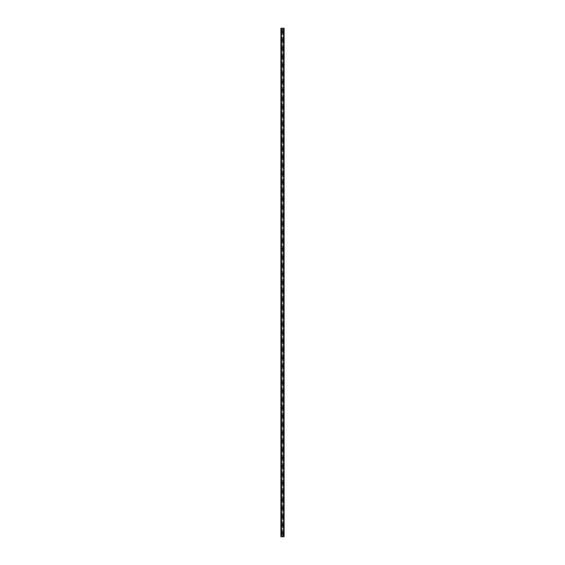 <?xml version="1.0" encoding="UTF-8"?>
<svg xmlns="http://www.w3.org/2000/svg" width="565" height="565" viewBox="0 0 565 565"><rect width="100%" height="100%" fill="white"/><g stroke="black" fill="none" stroke-linecap="round" stroke-linejoin="round"><path stroke-width="0.42" stroke-dasharray="2.83 2.12" d="M282.083 533.515L282.154 533.607A0.487 0.487 0 0 0 282.846 533.607L282.917 533.515A0.487 0.487 0 0 0 282.5 532.781A0.487 0.487 0 0 0 282.013 533.268A0.487 0.487 0 0 0 282.5 533.755A0.487 0.487 0 0 0 282.917 533.014L282.846 532.929A0.487 0.487 0 0 0 282.154 532.929L282.083 533.014A0.487 0.487 0 0 0 282.083 533.515L282.083 536.75L280.897 536.75L281.299 536.75L280.897 536.75L280.897 28.25L284.103 28.25L283.701 28.25L283.701 536.75L284.103 536.75L282.083 536.75M281.737 533.268A0.763 0.763 0 0 1 282.5 532.498A0.763 0.763 0 0 1 283.263 533.268A0.763 0.763 0 0 0 282.5 532.498A0.763 0.763 0 0 0 281.737 533.268A0.763 0.763 0 0 0 282.5 534.031A0.763 0.763 0 0 0 283.263 533.268A0.763 0.763 0 0 0 282.5 532.498A0.763 0.763 0 0 0 281.737 533.268A0.763 0.763 0 0 0 282.5 534.031A0.763 0.763 0 0 0 283.263 533.268A0.763 0.763 0 0 1 282.5 534.031A0.763 0.763 0 0 1 281.737 533.268M282.083 525.16L282.154 525.252A0.487 0.487 0 0 0 282.846 525.252L282.917 525.16A0.487 0.487 0 0 0 282.5 524.419A0.487 0.487 0 0 0 282.013 524.906A0.487 0.487 0 0 0 282.5 525.394A0.487 0.487 0 0 0 282.917 524.659L282.846 524.567A0.487 0.487 0 0 0 282.154 524.567L282.083 524.659A0.487 0.487 0 0 0 282.083 525.16L282.083 533.014M281.737 524.906A0.763 0.763 0 0 1 282.5 524.143A0.763 0.763 0 0 1 283.263 524.906A0.763 0.763 0 0 0 282.5 524.143A0.763 0.763 0 0 0 281.737 524.906A0.763 0.763 0 0 0 282.5 525.676A0.763 0.763 0 0 0 283.263 524.906A0.763 0.763 0 0 0 282.5 524.143A0.763 0.763 0 0 0 281.737 524.906A0.763 0.763 0 0 0 282.5 525.676A0.763 0.763 0 0 0 283.263 524.906A0.763 0.763 0 0 1 282.5 525.676A0.763 0.763 0 0 1 281.737 524.906M282.083 516.798L282.154 516.89A0.487 0.487 0 0 0 282.846 516.89L282.917 516.798A0.487 0.487 0 0 0 282.5 516.064A0.487 0.487 0 0 0 282.013 516.551A0.487 0.487 0 0 0 282.5 517.039A0.487 0.487 0 0 0 282.917 516.297L282.846 516.205A0.487 0.487 0 0 0 282.154 516.205L282.083 516.297A0.487 0.487 0 0 0 282.083 516.798L282.083 524.659M281.737 516.551A0.763 0.763 0 0 1 282.5 515.781A0.763 0.763 0 0 1 283.263 516.551A0.763 0.763 0 0 0 282.5 515.781A0.763 0.763 0 0 0 281.737 516.551A0.763 0.763 0 0 0 282.5 517.314A0.763 0.763 0 0 0 283.263 516.551A0.763 0.763 0 0 0 282.5 515.781A0.763 0.763 0 0 0 281.737 516.551A0.763 0.763 0 0 0 282.5 517.314A0.763 0.763 0 0 0 283.263 516.551A0.763 0.763 0 0 1 282.5 517.314A0.763 0.763 0 0 1 281.737 516.551M282.083 508.444L282.154 508.528A0.487 0.487 0 0 0 282.846 508.528L282.917 508.444A0.487 0.487 0 0 0 282.5 507.702A0.487 0.487 0 0 0 282.013 508.189A0.487 0.487 0 0 0 282.5 508.677A0.487 0.487 0 0 0 282.917 507.942L282.846 507.85A0.487 0.487 0 0 0 282.154 507.85L282.083 507.942A0.487 0.487 0 0 0 282.083 508.444L282.083 516.297M281.737 508.189A0.763 0.763 0 0 1 282.5 507.427A0.763 0.763 0 0 1 283.263 508.189A0.763 0.763 0 0 0 282.5 507.427A0.763 0.763 0 0 0 281.737 508.189A0.763 0.763 0 0 0 282.5 508.959A0.763 0.763 0 0 0 283.263 508.189A0.763 0.763 0 0 0 282.5 507.427A0.763 0.763 0 0 0 281.737 508.189A0.763 0.763 0 0 0 282.5 508.959A0.763 0.763 0 0 0 283.263 508.189A0.763 0.763 0 0 1 282.5 508.959A0.763 0.763 0 0 1 281.737 508.189M282.083 500.082L282.154 500.173A0.487 0.487 0 0 0 282.846 500.173L282.917 500.082A0.487 0.487 0 0 0 282.5 499.347A0.487 0.487 0 0 0 282.013 499.834A0.487 0.487 0 0 0 282.5 500.322A0.487 0.487 0 0 0 282.917 499.58L282.846 499.488A0.487 0.487 0 0 0 282.154 499.488L282.083 499.58A0.487 0.487 0 0 0 282.083 500.082L282.083 507.942M281.737 499.834A0.763 0.763 0 0 1 282.5 499.065A0.763 0.763 0 0 1 283.263 499.834A0.763 0.763 0 0 0 282.5 499.065A0.763 0.763 0 0 0 281.737 499.834A0.763 0.763 0 0 0 282.5 500.597A0.763 0.763 0 0 0 283.263 499.834A0.763 0.763 0 0 0 282.5 499.065A0.763 0.763 0 0 0 281.737 499.834A0.763 0.763 0 0 0 282.5 500.597A0.763 0.763 0 0 0 283.263 499.834A0.763 0.763 0 0 1 282.5 500.597A0.763 0.763 0 0 1 281.737 499.834M282.083 491.727L282.154 491.811A0.487 0.487 0 0 0 282.846 491.811L282.917 491.727A0.487 0.487 0 0 0 282.5 490.985A0.487 0.487 0 0 0 282.013 491.472A0.487 0.487 0 0 0 282.5 491.96A0.487 0.487 0 0 0 282.917 491.218L282.846 491.133A0.487 0.487 0 0 0 282.154 491.133L282.083 491.218A0.487 0.487 0 0 0 282.083 491.727L282.083 499.58M281.737 491.472A0.763 0.763 0 0 1 282.5 490.71A0.763 0.763 0 0 1 283.263 491.472A0.763 0.763 0 0 0 282.5 490.71A0.763 0.763 0 0 0 281.737 491.472A0.763 0.763 0 0 0 282.5 492.242A0.763 0.763 0 0 0 283.263 491.472A0.763 0.763 0 0 0 282.5 490.71A0.763 0.763 0 0 0 281.737 491.472A0.763 0.763 0 0 0 282.5 492.242A0.763 0.763 0 0 0 283.263 491.472A0.763 0.763 0 0 1 282.5 492.242A0.763 0.763 0 0 1 281.737 491.472M282.083 483.365L282.154 483.456A0.487 0.487 0 0 0 282.846 483.456L282.917 483.365A0.487 0.487 0 0 0 282.5 482.623A0.487 0.487 0 0 0 282.013 483.11A0.487 0.487 0 0 0 282.5 483.605A0.487 0.487 0 0 0 282.917 482.863L282.846 482.771A0.487 0.487 0 0 0 282.154 482.771L282.083 482.863A0.487 0.487 0 0 0 282.083 483.365L282.083 491.218M281.737 483.11A0.763 0.763 0 0 1 282.5 482.348A0.763 0.763 0 0 1 283.263 483.11A0.763 0.763 0 0 0 282.5 482.348A0.763 0.763 0 0 0 281.737 483.11A0.763 0.763 0 0 0 282.5 483.88A0.763 0.763 0 0 0 283.263 483.11A0.763 0.763 0 0 0 282.5 482.348A0.763 0.763 0 0 0 281.737 483.11A0.763 0.763 0 0 0 282.5 483.88A0.763 0.763 0 0 0 283.263 483.11A0.763 0.763 0 0 1 282.5 483.88A0.763 0.763 0 0 1 281.737 483.11M282.083 475.003L282.154 475.094A0.487 0.487 0 0 0 282.846 475.094L282.917 475.003A0.487 0.487 0 0 0 282.5 474.268A0.487 0.487 0 0 0 282.013 474.755A0.487 0.487 0 0 0 282.5 475.243A0.487 0.487 0 0 0 282.917 474.501L282.846 474.416A0.487 0.487 0 0 0 282.154 474.416L282.083 474.501A0.487 0.487 0 0 0 282.083 475.003L282.083 482.863M281.737 474.755A0.763 0.763 0 0 1 282.5 473.986A0.763 0.763 0 0 1 283.263 474.755A0.763 0.763 0 0 0 282.5 473.986A0.763 0.763 0 0 0 281.737 474.755A0.763 0.763 0 0 0 282.5 475.518A0.763 0.763 0 0 0 283.263 474.755A0.763 0.763 0 0 0 282.5 473.986A0.763 0.763 0 0 0 281.737 474.755A0.763 0.763 0 0 0 282.5 475.518A0.763 0.763 0 0 0 283.263 474.755A0.763 0.763 0 0 1 282.5 475.518A0.763 0.763 0 0 1 281.737 474.755M282.083 466.648L282.154 466.739A0.487 0.487 0 0 0 282.846 466.739L282.917 466.648A0.487 0.487 0 0 0 282.5 465.906A0.487 0.487 0 0 0 282.013 466.393A0.487 0.487 0 0 0 282.5 466.881A0.487 0.487 0 0 0 282.917 466.146L282.846 466.054A0.487 0.487 0 0 0 282.154 466.054L282.083 466.146A0.487 0.487 0 0 0 282.083 466.648L282.083 474.501M281.737 466.393A0.763 0.763 0 0 1 282.5 465.631A0.763 0.763 0 0 1 283.263 466.393A0.763 0.763 0 0 0 282.5 465.631A0.763 0.763 0 0 0 281.737 466.393A0.763 0.763 0 0 0 282.5 467.163A0.763 0.763 0 0 0 283.263 466.393A0.763 0.763 0 0 0 282.5 465.631A0.763 0.763 0 0 0 281.737 466.393A0.763 0.763 0 0 0 282.5 467.163A0.763 0.763 0 0 0 283.263 466.393A0.763 0.763 0 0 1 282.5 467.163A0.763 0.763 0 0 1 281.737 466.393M282.083 458.286L282.154 458.377A0.487 0.487 0 0 0 282.846 458.377L282.917 458.286A0.487 0.487 0 0 0 282.5 457.551A0.487 0.487 0 0 0 282.013 458.038A0.487 0.487 0 0 0 282.5 458.526A0.487 0.487 0 0 0 282.917 457.784L282.846 457.692A0.487 0.487 0 0 0 282.154 457.692L282.083 457.784A0.487 0.487 0 0 0 282.083 458.286L282.083 466.146M281.737 458.038A0.763 0.763 0 0 1 282.5 457.269A0.763 0.763 0 0 1 283.263 458.038A0.763 0.763 0 0 0 282.5 457.269A0.763 0.763 0 0 0 281.737 458.038A0.763 0.763 0 0 0 282.5 458.801A0.763 0.763 0 0 0 283.263 458.038A0.763 0.763 0 0 0 282.5 457.269A0.763 0.763 0 0 0 281.737 458.038A0.763 0.763 0 0 0 282.5 458.801A0.763 0.763 0 0 0 283.263 458.038A0.763 0.763 0 0 1 282.5 458.801A0.763 0.763 0 0 1 281.737 458.038M282.083 449.931L282.154 450.023A0.487 0.487 0 0 0 282.846 450.023L282.917 449.931A0.487 0.487 0 0 0 282.5 449.189A0.487 0.487 0 0 0 282.013 449.676A0.487 0.487 0 0 0 282.5 450.164A0.487 0.487 0 0 0 282.917 449.429L282.846 449.337A0.487 0.487 0 0 0 282.154 449.337L282.083 449.429A0.487 0.487 0 0 0 282.083 449.931L282.083 457.784M281.737 449.676A0.763 0.763 0 0 1 282.5 448.914A0.763 0.763 0 0 1 283.263 449.676A0.763 0.763 0 0 0 282.5 448.914A0.763 0.763 0 0 0 281.737 449.676A0.763 0.763 0 0 0 282.5 450.446A0.763 0.763 0 0 0 283.263 449.676A0.763 0.763 0 0 0 282.5 448.914A0.763 0.763 0 0 0 281.737 449.676A0.763 0.763 0 0 0 282.5 450.446A0.763 0.763 0 0 0 283.263 449.676A0.763 0.763 0 0 1 282.5 450.446A0.763 0.763 0 0 1 281.737 449.676M282.083 441.569L282.154 441.661A0.487 0.487 0 0 0 282.846 441.661L282.917 441.569A0.487 0.487 0 0 0 282.5 440.834A0.487 0.487 0 0 0 282.013 441.322A0.487 0.487 0 0 0 282.5 441.809A0.487 0.487 0 0 0 282.917 441.067L282.846 440.975A0.487 0.487 0 0 0 282.154 440.975L282.083 441.067A0.487 0.487 0 0 0 282.083 441.569L282.083 449.429M281.737 441.322A0.763 0.763 0 0 1 282.5 440.552A0.763 0.763 0 0 1 283.263 441.322A0.763 0.763 0 0 0 282.5 440.552A0.763 0.763 0 0 0 281.737 441.322A0.763 0.763 0 0 0 282.5 442.084A0.763 0.763 0 0 0 283.263 441.322A0.763 0.763 0 0 0 282.5 440.552A0.763 0.763 0 0 0 281.737 441.322A0.763 0.763 0 0 0 282.5 442.084A0.763 0.763 0 0 0 283.263 441.322A0.763 0.763 0 0 1 282.5 442.084A0.763 0.763 0 0 1 281.737 441.322M282.083 433.214L282.154 433.298A0.487 0.487 0 0 0 282.846 433.298L282.917 433.214A0.487 0.487 0 0 0 282.5 432.472A0.487 0.487 0 0 0 282.013 432.959A0.487 0.487 0 0 0 282.5 433.447A0.487 0.487 0 0 0 282.917 432.712L282.846 432.62A0.487 0.487 0 0 0 282.154 432.62L282.083 432.712A0.487 0.487 0 0 0 282.083 433.214L282.083 441.067M281.737 432.959A0.763 0.763 0 0 1 282.5 432.197A0.763 0.763 0 0 1 283.263 432.959A0.763 0.763 0 0 0 282.5 432.197A0.763 0.763 0 0 0 281.737 432.959A0.763 0.763 0 0 0 282.5 433.729A0.763 0.763 0 0 0 283.263 432.959A0.763 0.763 0 0 0 282.5 432.197A0.763 0.763 0 0 0 281.737 432.959A0.763 0.763 0 0 0 282.5 433.729A0.763 0.763 0 0 0 283.263 432.959A0.763 0.763 0 0 1 282.5 433.729A0.763 0.763 0 0 1 281.737 432.959M282.083 424.852L282.154 424.944A0.487 0.487 0 0 0 282.846 424.944L282.917 424.852A0.487 0.487 0 0 0 282.5 424.117A0.487 0.487 0 0 0 282.013 424.605A0.487 0.487 0 0 0 282.5 425.092A0.487 0.487 0 0 0 282.917 424.35L282.846 424.259A0.487 0.487 0 0 0 282.154 424.259L282.083 424.35A0.487 0.487 0 0 0 282.083 424.852L282.083 432.712M281.737 424.605A0.763 0.763 0 0 1 282.5 423.835A0.763 0.763 0 0 1 283.263 424.605A0.763 0.763 0 0 0 282.5 423.835A0.763 0.763 0 0 0 281.737 424.605A0.763 0.763 0 0 0 282.5 425.367A0.763 0.763 0 0 0 283.263 424.605A0.763 0.763 0 0 0 282.5 423.835A0.763 0.763 0 0 0 281.737 424.605A0.763 0.763 0 0 0 282.5 425.367A0.763 0.763 0 0 0 283.263 424.605A0.763 0.763 0 0 1 282.5 425.367A0.763 0.763 0 0 1 281.737 424.605M282.083 416.497L282.154 416.582A0.487 0.487 0 0 0 282.846 416.582L282.917 416.497A0.487 0.487 0 0 0 282.5 415.755A0.487 0.487 0 0 0 282.013 416.243A0.487 0.487 0 0 0 282.5 416.73A0.487 0.487 0 0 0 282.917 415.988L282.846 415.904A0.487 0.487 0 0 0 282.154 415.904L282.083 415.988A0.487 0.487 0 0 0 282.083 416.497L282.083 424.35M281.737 416.243A0.763 0.763 0 0 1 282.5 415.473A0.763 0.763 0 0 1 283.263 416.243A0.763 0.763 0 0 0 282.5 415.473A0.763 0.763 0 0 0 281.737 416.243A0.763 0.763 0 0 0 282.5 417.005A0.763 0.763 0 0 0 283.263 416.243A0.763 0.763 0 0 0 282.5 415.473A0.763 0.763 0 0 0 281.737 416.243A0.763 0.763 0 0 0 282.5 417.005A0.763 0.763 0 0 0 283.263 416.243A0.763 0.763 0 0 1 282.5 417.005A0.763 0.763 0 0 1 281.737 416.243M282.083 408.135L282.154 408.227A0.487 0.487 0 0 0 282.846 408.227L282.917 408.135A0.487 0.487 0 0 0 282.5 407.393A0.487 0.487 0 0 0 282.013 407.881A0.487 0.487 0 0 0 282.5 408.368A0.487 0.487 0 0 0 282.917 407.633L282.846 407.542A0.487 0.487 0 0 0 282.154 407.542L282.083 407.633A0.487 0.487 0 0 0 282.083 408.135L282.083 415.988M281.737 407.881A0.763 0.763 0 0 1 282.5 407.118A0.763 0.763 0 0 1 283.263 407.881A0.763 0.763 0 0 0 282.5 407.118A0.763 0.763 0 0 0 281.737 407.881A0.763 0.763 0 0 0 282.5 408.65A0.763 0.763 0 0 0 283.263 407.881A0.763 0.763 0 0 0 282.5 407.118A0.763 0.763 0 0 0 281.737 407.881A0.763 0.763 0 0 0 282.5 408.65A0.763 0.763 0 0 0 283.263 407.881A0.763 0.763 0 0 1 282.5 408.65A0.763 0.763 0 0 1 281.737 407.881M282.083 399.773L282.154 399.865A0.487 0.487 0 0 0 282.846 399.865L282.917 399.773A0.487 0.487 0 0 0 282.5 399.038A0.487 0.487 0 0 0 282.013 399.526A0.487 0.487 0 0 0 282.5 400.013A0.487 0.487 0 0 0 282.917 399.271L282.846 399.187A0.487 0.487 0 0 0 282.154 399.187L282.083 399.271A0.487 0.487 0 0 0 282.083 399.773L282.083 407.633M281.737 399.526A0.763 0.763 0 0 1 282.5 398.756A0.763 0.763 0 0 1 283.263 399.526A0.763 0.763 0 0 0 282.5 398.756A0.763 0.763 0 0 0 281.737 399.526A0.763 0.763 0 0 0 282.5 400.288A0.763 0.763 0 0 0 283.263 399.526A0.763 0.763 0 0 0 282.5 398.756A0.763 0.763 0 0 0 281.737 399.526A0.763 0.763 0 0 0 282.5 400.288A0.763 0.763 0 0 0 283.263 399.526A0.763 0.763 0 0 1 282.5 400.288A0.763 0.763 0 0 1 281.737 399.526M282.083 391.418L282.154 391.51A0.487 0.487 0 0 0 282.846 391.51L282.917 391.418A0.487 0.487 0 0 0 282.5 390.676A0.487 0.487 0 0 0 282.013 391.164A0.487 0.487 0 0 0 282.5 391.651A0.487 0.487 0 0 0 282.917 390.916L282.846 390.825A0.487 0.487 0 0 0 282.154 390.825L282.083 390.916A0.487 0.487 0 0 0 282.083 391.418L282.083 399.271M281.737 391.164A0.763 0.763 0 0 1 282.5 390.401A0.763 0.763 0 0 1 283.263 391.164A0.763 0.763 0 0 0 282.5 390.401A0.763 0.763 0 0 0 281.737 391.164A0.763 0.763 0 0 0 282.5 391.933A0.763 0.763 0 0 0 283.263 391.164A0.763 0.763 0 0 0 282.5 390.401A0.763 0.763 0 0 0 281.737 391.164A0.763 0.763 0 0 0 282.5 391.933A0.763 0.763 0 0 0 283.263 391.164A0.763 0.763 0 0 1 282.5 391.933A0.763 0.763 0 0 1 281.737 391.164M282.083 383.056L282.154 383.148A0.487 0.487 0 0 0 282.846 383.148L282.917 383.056A0.487 0.487 0 0 0 282.5 382.321A0.487 0.487 0 0 0 282.013 382.809A0.487 0.487 0 0 0 282.5 383.296A0.487 0.487 0 0 0 282.917 382.554L282.846 382.463A0.487 0.487 0 0 0 282.154 382.463L282.083 382.554A0.487 0.487 0 0 0 282.083 383.056L282.083 390.916M281.737 382.809A0.763 0.763 0 0 1 282.5 382.039A0.763 0.763 0 0 1 283.263 382.809A0.763 0.763 0 0 0 282.5 382.039A0.763 0.763 0 0 0 281.737 382.809A0.763 0.763 0 0 0 282.5 383.571A0.763 0.763 0 0 0 283.263 382.809A0.763 0.763 0 0 0 282.5 382.039A0.763 0.763 0 0 0 281.737 382.809A0.763 0.763 0 0 0 282.5 383.571A0.763 0.763 0 0 0 283.263 382.809A0.763 0.763 0 0 1 282.5 383.571A0.763 0.763 0 0 1 281.737 382.809M282.083 374.701L282.154 374.786A0.487 0.487 0 0 0 282.846 374.786L282.917 374.701A0.487 0.487 0 0 0 282.5 373.959A0.487 0.487 0 0 0 282.013 374.447A0.487 0.487 0 0 0 282.5 374.934A0.487 0.487 0 0 0 282.917 374.2L282.846 374.108A0.487 0.487 0 0 0 282.154 374.108L282.083 374.2A0.487 0.487 0 0 0 282.083 374.701L282.083 382.554M281.737 374.447A0.763 0.763 0 0 1 282.5 373.684A0.763 0.763 0 0 1 283.263 374.447A0.763 0.763 0 0 0 282.5 373.684A0.763 0.763 0 0 0 281.737 374.447A0.763 0.763 0 0 0 282.5 375.216A0.763 0.763 0 0 0 283.263 374.447A0.763 0.763 0 0 0 282.5 373.684A0.763 0.763 0 0 0 281.737 374.447A0.763 0.763 0 0 0 282.5 375.216A0.763 0.763 0 0 0 283.263 374.447A0.763 0.763 0 0 1 282.5 375.216A0.763 0.763 0 0 1 281.737 374.447M282.083 366.339L282.154 366.431A0.487 0.487 0 0 0 282.846 366.431L282.917 366.339A0.487 0.487 0 0 0 282.5 365.604A0.487 0.487 0 0 0 282.013 366.092A0.487 0.487 0 0 0 282.5 366.579A0.487 0.487 0 0 0 282.917 365.838L282.846 365.746A0.487 0.487 0 0 0 282.154 365.746L282.083 365.838A0.487 0.487 0 0 0 282.083 366.339L282.083 374.2M281.737 366.092A0.763 0.763 0 0 1 282.5 365.322A0.763 0.763 0 0 1 283.263 366.092A0.763 0.763 0 0 0 282.5 365.322A0.763 0.763 0 0 0 281.737 366.092A0.763 0.763 0 0 0 282.5 366.855A0.763 0.763 0 0 0 283.263 366.092A0.763 0.763 0 0 0 282.5 365.322A0.763 0.763 0 0 0 281.737 366.092A0.763 0.763 0 0 0 282.5 366.855A0.763 0.763 0 0 0 283.263 366.092A0.763 0.763 0 0 1 282.5 366.855A0.763 0.763 0 0 1 281.737 366.092M282.083 357.984L282.154 358.069A0.487 0.487 0 0 0 282.846 358.069L282.917 357.984A0.487 0.487 0 0 0 282.5 357.242A0.487 0.487 0 0 0 282.013 357.73A0.487 0.487 0 0 0 282.5 358.217A0.487 0.487 0 0 0 282.917 357.476L282.846 357.391A0.487 0.487 0 0 0 282.154 357.391L282.083 357.476A0.487 0.487 0 0 0 282.083 357.984L282.083 365.838M281.737 357.73A0.763 0.763 0 0 1 282.5 356.967A0.763 0.763 0 0 1 283.263 357.73A0.763 0.763 0 0 0 282.5 356.967A0.763 0.763 0 0 0 281.737 357.73A0.763 0.763 0 0 0 282.5 358.5A0.763 0.763 0 0 0 283.263 357.73A0.763 0.763 0 0 0 282.5 356.967A0.763 0.763 0 0 0 281.737 357.73A0.763 0.763 0 0 0 282.5 358.5A0.763 0.763 0 0 0 283.263 357.73A0.763 0.763 0 0 1 282.5 358.5A0.763 0.763 0 0 1 281.737 357.73M282.083 349.622L282.154 349.714A0.487 0.487 0 0 0 282.846 349.714L282.917 349.622A0.487 0.487 0 0 0 282.5 348.88A0.487 0.487 0 0 0 282.013 349.368A0.487 0.487 0 0 0 282.5 349.862A0.487 0.487 0 0 0 282.917 349.121L282.846 349.029A0.487 0.487 0 0 0 282.154 349.029L282.083 349.121A0.487 0.487 0 0 0 282.083 349.622L282.083 357.476M281.737 349.368A0.763 0.763 0 0 1 282.5 348.605A0.763 0.763 0 0 1 283.263 349.368A0.763 0.763 0 0 0 282.5 348.605A0.763 0.763 0 0 0 281.737 349.368A0.763 0.763 0 0 0 282.5 350.138A0.763 0.763 0 0 0 283.263 349.368A0.763 0.763 0 0 0 282.5 348.605A0.763 0.763 0 0 0 281.737 349.368A0.763 0.763 0 0 0 282.5 350.138A0.763 0.763 0 0 0 283.263 349.368A0.763 0.763 0 0 1 282.5 350.138A0.763 0.763 0 0 1 281.737 349.368M282.083 341.26L282.154 341.352A0.487 0.487 0 0 0 282.846 341.352L282.917 341.26A0.487 0.487 0 0 0 282.5 340.526A0.487 0.487 0 0 0 282.013 341.013A0.487 0.487 0 0 0 282.5 341.5A0.487 0.487 0 0 0 282.917 340.759L282.846 340.674A0.487 0.487 0 0 0 282.154 340.674L282.083 340.759A0.487 0.487 0 0 0 282.083 341.26L282.083 349.121M281.737 341.013A0.763 0.763 0 0 1 282.5 340.243A0.763 0.763 0 0 1 283.263 341.013A0.763 0.763 0 0 0 282.5 340.243A0.763 0.763 0 0 0 281.737 341.013A0.763 0.763 0 0 0 282.5 341.776A0.763 0.763 0 0 0 283.263 341.013A0.763 0.763 0 0 0 282.5 340.243A0.763 0.763 0 0 0 281.737 341.013A0.763 0.763 0 0 0 282.5 341.776A0.763 0.763 0 0 0 283.263 341.013A0.763 0.763 0 0 1 282.5 341.776A0.763 0.763 0 0 1 281.737 341.013M282.083 332.905L282.154 332.997A0.487 0.487 0 0 0 282.846 332.997L282.917 332.905A0.487 0.487 0 0 0 282.5 332.163A0.487 0.487 0 0 0 282.013 332.651A0.487 0.487 0 0 0 282.5 333.138A0.487 0.487 0 0 0 282.917 332.404L282.846 332.312A0.487 0.487 0 0 0 282.154 332.312L282.083 332.404A0.487 0.487 0 0 0 282.083 332.905L282.083 340.759M281.737 332.651A0.763 0.763 0 0 1 282.5 331.888A0.763 0.763 0 0 1 283.263 332.651A0.763 0.763 0 0 0 282.5 331.888A0.763 0.763 0 0 0 281.737 332.651A0.763 0.763 0 0 0 282.5 333.421A0.763 0.763 0 0 0 283.263 332.651A0.763 0.763 0 0 0 282.5 331.888A0.763 0.763 0 0 0 281.737 332.651A0.763 0.763 0 0 0 282.5 333.421A0.763 0.763 0 0 0 283.263 332.651A0.763 0.763 0 0 1 282.5 333.421A0.763 0.763 0 0 1 281.737 332.651M282.083 324.543L282.154 324.635A0.487 0.487 0 0 0 282.846 324.635L282.917 324.543A0.487 0.487 0 0 0 282.5 323.809A0.487 0.487 0 0 0 282.013 324.296A0.487 0.487 0 0 0 282.5 324.783A0.487 0.487 0 0 0 282.917 324.042L282.846 323.95A0.487 0.487 0 0 0 282.154 323.95L282.083 324.042A0.487 0.487 0 0 0 282.083 324.543L282.083 332.404M281.737 324.296A0.763 0.763 0 0 1 282.5 323.526A0.763 0.763 0 0 1 283.263 324.296A0.763 0.763 0 0 0 282.5 323.526A0.763 0.763 0 0 0 281.737 324.296A0.763 0.763 0 0 0 282.5 325.059A0.763 0.763 0 0 0 283.263 324.296A0.763 0.763 0 0 0 282.5 323.526A0.763 0.763 0 0 0 281.737 324.296A0.763 0.763 0 0 0 282.5 325.059A0.763 0.763 0 0 0 283.263 324.296A0.763 0.763 0 0 1 282.5 325.059A0.763 0.763 0 0 1 281.737 324.296M282.083 316.188L282.154 316.28A0.487 0.487 0 0 0 282.846 316.28L282.917 316.188A0.487 0.487 0 0 0 282.5 315.447A0.487 0.487 0 0 0 282.013 315.934A0.487 0.487 0 0 0 282.5 316.421A0.487 0.487 0 0 0 282.917 315.687L282.846 315.595A0.487 0.487 0 0 0 282.154 315.595L282.083 315.687A0.487 0.487 0 0 0 282.083 316.188L282.083 324.042M281.737 315.934A0.763 0.763 0 0 1 282.5 315.171A0.763 0.763 0 0 1 283.263 315.934A0.763 0.763 0 0 0 282.5 315.171A0.763 0.763 0 0 0 281.737 315.934A0.763 0.763 0 0 0 282.5 316.704A0.763 0.763 0 0 0 283.263 315.934A0.763 0.763 0 0 0 282.5 315.171A0.763 0.763 0 0 0 281.737 315.934A0.763 0.763 0 0 0 282.5 316.704A0.763 0.763 0 0 0 283.263 315.934A0.763 0.763 0 0 1 282.5 316.704A0.763 0.763 0 0 1 281.737 315.934M282.083 307.826L282.154 307.918A0.487 0.487 0 0 0 282.846 307.918L282.917 307.826A0.487 0.487 0 0 0 282.5 307.092A0.487 0.487 0 0 0 282.013 307.579A0.487 0.487 0 0 0 282.5 308.066A0.487 0.487 0 0 0 282.917 307.325L282.846 307.233A0.487 0.487 0 0 0 282.154 307.233L282.083 307.325A0.487 0.487 0 0 0 282.083 307.826L282.083 315.687M281.737 307.579A0.763 0.763 0 0 1 282.5 306.809A0.763 0.763 0 0 1 283.263 307.579A0.763 0.763 0 0 0 282.5 306.809A0.763 0.763 0 0 0 281.737 307.579A0.763 0.763 0 0 0 282.5 308.342A0.763 0.763 0 0 0 283.263 307.579A0.763 0.763 0 0 0 282.5 306.809A0.763 0.763 0 0 0 281.737 307.579A0.763 0.763 0 0 0 282.5 308.342A0.763 0.763 0 0 0 283.263 307.579A0.763 0.763 0 0 1 282.5 308.342A0.763 0.763 0 0 1 281.737 307.579M282.083 299.471L282.154 299.556A0.487 0.487 0 0 0 282.846 299.556L282.917 299.471A0.487 0.487 0 0 0 282.5 298.73A0.487 0.487 0 0 0 282.013 299.217A0.487 0.487 0 0 0 282.5 299.704A0.487 0.487 0 0 0 282.917 298.97L282.846 298.878A0.487 0.487 0 0 0 282.154 298.878L282.083 298.97A0.487 0.487 0 0 0 282.083 299.471L282.083 307.325M281.737 299.217A0.763 0.763 0 0 1 282.5 298.454A0.763 0.763 0 0 1 283.263 299.217A0.763 0.763 0 0 0 282.5 298.454A0.763 0.763 0 0 0 281.737 299.217A0.763 0.763 0 0 0 282.5 299.987A0.763 0.763 0 0 0 283.263 299.217A0.763 0.763 0 0 0 282.5 298.454A0.763 0.763 0 0 0 281.737 299.217A0.763 0.763 0 0 0 282.5 299.987A0.763 0.763 0 0 0 283.263 299.217A0.763 0.763 0 0 1 282.5 299.987A0.763 0.763 0 0 1 281.737 299.217M282.083 291.109L282.154 291.201A0.487 0.487 0 0 0 282.846 291.201L282.917 291.109A0.487 0.487 0 0 0 282.5 290.375A0.487 0.487 0 0 0 282.013 290.862A0.487 0.487 0 0 0 282.5 291.349A0.487 0.487 0 0 0 282.917 290.608L282.846 290.516A0.487 0.487 0 0 0 282.154 290.516L282.083 290.608A0.487 0.487 0 0 0 282.083 291.109L282.083 298.97M281.737 290.862A0.763 0.763 0 0 1 282.5 290.092A0.763 0.763 0 0 1 283.263 290.862A0.763 0.763 0 0 0 282.5 290.092A0.763 0.763 0 0 0 281.737 290.862A0.763 0.763 0 0 0 282.5 291.625A0.763 0.763 0 0 0 283.263 290.862A0.763 0.763 0 0 0 282.5 290.092A0.763 0.763 0 0 0 281.737 290.862A0.763 0.763 0 0 0 282.5 291.625A0.763 0.763 0 0 0 283.263 290.862A0.763 0.763 0 0 1 282.5 291.625A0.763 0.763 0 0 1 281.737 290.862M282.083 282.754L282.154 282.839A0.487 0.487 0 0 0 282.846 282.839L282.917 282.754A0.487 0.487 0 0 0 282.5 282.013A0.487 0.487 0 0 0 282.013 282.5A0.487 0.487 0 0 0 282.5 282.987A0.487 0.487 0 0 0 282.917 282.246L282.846 282.161A0.487 0.487 0 0 0 282.154 282.161L282.083 282.246A0.487 0.487 0 0 0 282.083 282.754L282.083 290.608M281.737 282.5A0.763 0.763 0 0 1 282.5 281.737A0.763 0.763 0 0 1 283.263 282.5A0.763 0.763 0 0 0 282.5 281.737A0.763 0.763 0 0 0 281.737 282.5A0.763 0.763 0 0 0 282.5 283.263A0.763 0.763 0 0 0 283.263 282.5A0.763 0.763 0 0 0 282.5 281.737A0.763 0.763 0 0 0 281.737 282.5A0.763 0.763 0 0 0 282.5 283.263A0.763 0.763 0 0 0 283.263 282.5A0.763 0.763 0 0 1 282.5 283.263A0.763 0.763 0 0 1 281.737 282.5M282.083 274.392L282.154 274.484A0.487 0.487 0 0 0 282.846 274.484L282.917 274.392A0.487 0.487 0 0 0 282.5 273.651A0.487 0.487 0 0 0 282.013 274.138A0.487 0.487 0 0 0 282.5 274.625A0.487 0.487 0 0 0 282.917 273.891L282.846 273.799A0.487 0.487 0 0 0 282.154 273.799L282.083 273.891A0.487 0.487 0 0 0 282.083 274.392L282.083 282.246M281.737 274.138A0.763 0.763 0 0 1 282.5 273.375A0.763 0.763 0 0 1 283.263 274.138A0.763 0.763 0 0 0 282.5 273.375A0.763 0.763 0 0 0 281.737 274.138A0.763 0.763 0 0 0 282.5 274.908A0.763 0.763 0 0 0 283.263 274.138A0.763 0.763 0 0 0 282.5 273.375A0.763 0.763 0 0 0 281.737 274.138A0.763 0.763 0 0 0 282.5 274.908A0.763 0.763 0 0 0 283.263 274.138A0.763 0.763 0 0 1 282.5 274.908A0.763 0.763 0 0 1 281.737 274.138M282.083 266.03L282.154 266.122A0.487 0.487 0 0 0 282.846 266.122L282.917 266.03A0.487 0.487 0 0 0 282.5 265.296A0.487 0.487 0 0 0 282.013 265.783A0.487 0.487 0 0 0 282.5 266.27A0.487 0.487 0 0 0 282.917 265.529L282.846 265.444A0.487 0.487 0 0 0 282.154 265.444L282.083 265.529A0.487 0.487 0 0 0 282.083 266.03L282.083 273.891M281.737 265.783A0.763 0.763 0 0 1 282.5 265.013A0.763 0.763 0 0 1 283.263 265.783A0.763 0.763 0 0 0 282.5 265.013A0.763 0.763 0 0 0 281.737 265.783A0.763 0.763 0 0 0 282.5 266.546A0.763 0.763 0 0 0 283.263 265.783A0.763 0.763 0 0 0 282.5 265.013A0.763 0.763 0 0 0 281.737 265.783A0.763 0.763 0 0 0 282.5 266.546A0.763 0.763 0 0 0 283.263 265.783A0.763 0.763 0 0 1 282.5 266.546A0.763 0.763 0 0 1 281.737 265.783M282.083 257.675L282.154 257.767A0.487 0.487 0 0 0 282.846 257.767L282.917 257.675A0.487 0.487 0 0 0 282.5 256.934A0.487 0.487 0 0 0 282.013 257.421A0.487 0.487 0 0 0 282.5 257.908A0.487 0.487 0 0 0 282.917 257.174L282.846 257.082A0.487 0.487 0 0 0 282.154 257.082L282.083 257.174A0.487 0.487 0 0 0 282.083 257.675L282.083 265.529M281.737 257.421A0.763 0.763 0 0 1 282.5 256.658A0.763 0.763 0 0 1 283.263 257.421A0.763 0.763 0 0 0 282.5 256.658A0.763 0.763 0 0 0 281.737 257.421A0.763 0.763 0 0 0 282.5 258.191A0.763 0.763 0 0 0 283.263 257.421A0.763 0.763 0 0 0 282.5 256.658A0.763 0.763 0 0 0 281.737 257.421A0.763 0.763 0 0 0 282.5 258.191A0.763 0.763 0 0 0 283.263 257.421A0.763 0.763 0 0 1 282.5 258.191A0.763 0.763 0 0 1 281.737 257.421M282.083 249.313L282.154 249.405A0.487 0.487 0 0 0 282.846 249.405L282.917 249.313A0.487 0.487 0 0 0 282.5 248.579A0.487 0.487 0 0 0 282.013 249.066A0.487 0.487 0 0 0 282.5 249.553A0.487 0.487 0 0 0 282.917 248.812L282.846 248.72A0.487 0.487 0 0 0 282.154 248.72L282.083 248.812A0.487 0.487 0 0 0 282.083 249.313L282.083 257.174M281.737 249.066A0.763 0.763 0 0 1 282.5 248.296A0.763 0.763 0 0 1 283.263 249.066A0.763 0.763 0 0 0 282.5 248.296A0.763 0.763 0 0 0 281.737 249.066A0.763 0.763 0 0 0 282.5 249.829A0.763 0.763 0 0 0 283.263 249.066A0.763 0.763 0 0 0 282.5 248.296A0.763 0.763 0 0 0 281.737 249.066A0.763 0.763 0 0 0 282.5 249.829A0.763 0.763 0 0 0 283.263 249.066A0.763 0.763 0 0 1 282.5 249.829A0.763 0.763 0 0 1 281.737 249.066M282.083 240.958L282.154 241.05A0.487 0.487 0 0 0 282.846 241.05L282.917 240.958A0.487 0.487 0 0 0 282.5 240.217A0.487 0.487 0 0 0 282.013 240.704A0.487 0.487 0 0 0 282.5 241.191A0.487 0.487 0 0 0 282.917 240.457L282.846 240.365A0.487 0.487 0 0 0 282.154 240.365L282.083 240.457A0.487 0.487 0 0 0 282.083 240.958L282.083 248.812M281.737 240.704A0.763 0.763 0 0 1 282.5 239.941A0.763 0.763 0 0 1 283.263 240.704A0.763 0.763 0 0 0 282.5 239.941A0.763 0.763 0 0 0 281.737 240.704A0.763 0.763 0 0 0 282.5 241.474A0.763 0.763 0 0 0 283.263 240.704A0.763 0.763 0 0 0 282.5 239.941A0.763 0.763 0 0 0 281.737 240.704A0.763 0.763 0 0 0 282.5 241.474A0.763 0.763 0 0 0 283.263 240.704A0.763 0.763 0 0 1 282.5 241.474A0.763 0.763 0 0 1 281.737 240.704M282.083 232.596L282.154 232.688A0.487 0.487 0 0 0 282.846 232.688L282.917 232.596A0.487 0.487 0 0 0 282.5 231.862A0.487 0.487 0 0 0 282.013 232.349A0.487 0.487 0 0 0 282.5 232.837A0.487 0.487 0 0 0 282.917 232.095L282.846 232.003A0.487 0.487 0 0 0 282.154 232.003L282.083 232.095A0.487 0.487 0 0 0 282.083 232.596L282.083 240.457M281.737 232.349A0.763 0.763 0 0 1 282.5 231.579A0.763 0.763 0 0 1 283.263 232.349A0.763 0.763 0 0 0 282.5 231.579A0.763 0.763 0 0 0 281.737 232.349A0.763 0.763 0 0 0 282.5 233.112A0.763 0.763 0 0 0 283.263 232.349A0.763 0.763 0 0 0 282.5 231.579A0.763 0.763 0 0 0 281.737 232.349A0.763 0.763 0 0 0 282.5 233.112A0.763 0.763 0 0 0 283.263 232.349A0.763 0.763 0 0 1 282.5 233.112A0.763 0.763 0 0 1 281.737 232.349M282.083 224.241L282.154 224.326A0.487 0.487 0 0 0 282.846 224.326L282.917 224.241A0.487 0.487 0 0 0 282.5 223.5A0.487 0.487 0 0 0 282.013 223.987A0.487 0.487 0 0 0 282.5 224.475A0.487 0.487 0 0 0 282.917 223.74L282.846 223.648A0.487 0.487 0 0 0 282.154 223.648L282.083 223.74A0.487 0.487 0 0 0 282.083 224.241L282.083 232.095M281.737 223.987A0.763 0.763 0 0 1 282.5 223.224A0.763 0.763 0 0 1 283.263 223.987A0.763 0.763 0 0 0 282.5 223.224A0.763 0.763 0 0 0 281.737 223.987A0.763 0.763 0 0 0 282.5 224.757A0.763 0.763 0 0 0 283.263 223.987A0.763 0.763 0 0 0 282.5 223.224A0.763 0.763 0 0 0 281.737 223.987A0.763 0.763 0 0 0 282.5 224.757A0.763 0.763 0 0 0 283.263 223.987A0.763 0.763 0 0 1 282.5 224.757A0.763 0.763 0 0 1 281.737 223.987M282.083 215.879L282.154 215.971A0.487 0.487 0 0 0 282.846 215.971L282.917 215.879A0.487 0.487 0 0 0 282.5 215.138A0.487 0.487 0 0 0 282.013 215.632A0.487 0.487 0 0 0 282.5 216.12A0.487 0.487 0 0 0 282.917 215.378L282.846 215.286A0.487 0.487 0 0 0 282.154 215.286L282.083 215.378A0.487 0.487 0 0 0 282.083 215.879L282.083 223.74M281.737 215.632A0.763 0.763 0 0 1 282.5 214.862A0.763 0.763 0 0 1 283.263 215.632A0.763 0.763 0 0 0 282.5 214.862A0.763 0.763 0 0 0 281.737 215.632A0.763 0.763 0 0 0 282.5 216.395A0.763 0.763 0 0 0 283.263 215.632A0.763 0.763 0 0 0 282.5 214.862A0.763 0.763 0 0 0 281.737 215.632A0.763 0.763 0 0 0 282.5 216.395A0.763 0.763 0 0 0 283.263 215.632A0.763 0.763 0 0 1 282.5 216.395A0.763 0.763 0 0 1 281.737 215.632M282.083 207.524L282.154 207.609A0.487 0.487 0 0 0 282.846 207.609L282.917 207.524A0.487 0.487 0 0 0 282.5 206.783A0.487 0.487 0 0 0 282.013 207.27A0.487 0.487 0 0 0 282.5 207.758A0.487 0.487 0 0 0 282.917 207.016L282.846 206.931A0.487 0.487 0 0 0 282.154 206.931L282.083 207.016A0.487 0.487 0 0 0 282.083 207.524L282.083 215.378M281.737 207.27A0.763 0.763 0 0 1 282.5 206.5A0.763 0.763 0 0 1 283.263 207.27A0.763 0.763 0 0 0 282.5 206.5A0.763 0.763 0 0 0 281.737 207.27A0.763 0.763 0 0 0 282.5 208.033A0.763 0.763 0 0 0 283.263 207.27A0.763 0.763 0 0 0 282.5 206.5A0.763 0.763 0 0 0 281.737 207.27A0.763 0.763 0 0 0 282.5 208.033A0.763 0.763 0 0 0 283.263 207.27A0.763 0.763 0 0 1 282.5 208.033A0.763 0.763 0 0 1 281.737 207.27M282.083 199.163L282.154 199.254A0.487 0.487 0 0 0 282.846 199.254L282.917 199.163A0.487 0.487 0 0 0 282.5 198.421A0.487 0.487 0 0 0 282.013 198.908A0.487 0.487 0 0 0 282.5 199.396A0.487 0.487 0 0 0 282.917 198.661L282.846 198.569A0.487 0.487 0 0 0 282.154 198.569L282.083 198.661A0.487 0.487 0 0 0 282.083 199.163L282.083 207.016M281.737 198.908A0.763 0.763 0 0 1 282.5 198.146A0.763 0.763 0 0 1 283.263 198.908A0.763 0.763 0 0 0 282.5 198.146A0.763 0.763 0 0 0 281.737 198.908A0.763 0.763 0 0 0 282.5 199.678A0.763 0.763 0 0 0 283.263 198.908A0.763 0.763 0 0 0 282.5 198.146A0.763 0.763 0 0 0 281.737 198.908A0.763 0.763 0 0 0 282.5 199.678A0.763 0.763 0 0 0 283.263 198.908A0.763 0.763 0 0 1 282.5 199.678A0.763 0.763 0 0 1 281.737 198.908M282.083 190.801L282.154 190.892A0.487 0.487 0 0 0 282.846 190.892L282.917 190.801A0.487 0.487 0 0 0 282.5 190.066A0.487 0.487 0 0 0 282.013 190.553A0.487 0.487 0 0 0 282.5 191.041A0.487 0.487 0 0 0 282.917 190.299L282.846 190.214A0.487 0.487 0 0 0 282.154 190.214L282.083 190.299A0.487 0.487 0 0 0 282.083 190.801L282.083 198.661M281.737 190.553A0.763 0.763 0 0 1 282.5 189.784A0.763 0.763 0 0 1 283.263 190.553A0.763 0.763 0 0 0 282.5 189.784A0.763 0.763 0 0 0 281.737 190.553A0.763 0.763 0 0 0 282.5 191.316A0.763 0.763 0 0 0 283.263 190.553A0.763 0.763 0 0 0 282.5 189.784A0.763 0.763 0 0 0 281.737 190.553A0.763 0.763 0 0 0 282.5 191.316A0.763 0.763 0 0 0 283.263 190.553A0.763 0.763 0 0 1 282.5 191.316A0.763 0.763 0 0 1 281.737 190.553M282.083 182.446L282.154 182.537A0.487 0.487 0 0 0 282.846 182.537L282.917 182.446A0.487 0.487 0 0 0 282.5 181.704A0.487 0.487 0 0 0 282.013 182.191A0.487 0.487 0 0 0 282.5 182.679A0.487 0.487 0 0 0 282.917 181.944L282.846 181.852A0.487 0.487 0 0 0 282.154 181.852L282.083 181.944A0.487 0.487 0 0 0 282.083 182.446L282.083 190.299M281.737 182.191A0.763 0.763 0 0 1 282.5 181.429A0.763 0.763 0 0 1 283.263 182.191A0.763 0.763 0 0 0 282.5 181.429A0.763 0.763 0 0 0 281.737 182.191A0.763 0.763 0 0 0 282.5 182.961A0.763 0.763 0 0 0 283.263 182.191A0.763 0.763 0 0 0 282.5 181.429A0.763 0.763 0 0 0 281.737 182.191A0.763 0.763 0 0 0 282.5 182.961A0.763 0.763 0 0 0 283.263 182.191A0.763 0.763 0 0 1 282.5 182.961A0.763 0.763 0 0 1 281.737 182.191M282.083 174.084L282.154 174.175A0.487 0.487 0 0 0 282.846 174.175L282.917 174.084A0.487 0.487 0 0 0 282.5 173.349A0.487 0.487 0 0 0 282.013 173.836A0.487 0.487 0 0 0 282.5 174.324A0.487 0.487 0 0 0 282.917 173.582L282.846 173.49A0.487 0.487 0 0 0 282.154 173.49L282.083 173.582A0.487 0.487 0 0 0 282.083 174.084L282.083 181.944M281.737 173.836A0.763 0.763 0 0 1 282.5 173.067A0.763 0.763 0 0 1 283.263 173.836A0.763 0.763 0 0 0 282.5 173.067A0.763 0.763 0 0 0 281.737 173.836A0.763 0.763 0 0 0 282.5 174.599A0.763 0.763 0 0 0 283.263 173.836A0.763 0.763 0 0 0 282.5 173.067A0.763 0.763 0 0 0 281.737 173.836A0.763 0.763 0 0 0 282.5 174.599A0.763 0.763 0 0 0 283.263 173.836A0.763 0.763 0 0 1 282.5 174.599A0.763 0.763 0 0 1 281.737 173.836M282.083 165.729L282.154 165.813A0.487 0.487 0 0 0 282.846 165.813L282.917 165.729A0.487 0.487 0 0 0 282.5 164.987A0.487 0.487 0 0 0 282.013 165.474A0.487 0.487 0 0 0 282.5 165.962A0.487 0.487 0 0 0 282.917 165.227L282.846 165.135A0.487 0.487 0 0 0 282.154 165.135L282.083 165.227A0.487 0.487 0 0 0 282.083 165.729L282.083 173.582M281.737 165.474A0.763 0.763 0 0 1 282.5 164.712A0.763 0.763 0 0 1 283.263 165.474A0.763 0.763 0 0 0 282.5 164.712A0.763 0.763 0 0 0 281.737 165.474A0.763 0.763 0 0 0 282.5 166.244A0.763 0.763 0 0 0 283.263 165.474A0.763 0.763 0 0 0 282.5 164.712A0.763 0.763 0 0 0 281.737 165.474A0.763 0.763 0 0 0 282.5 166.244A0.763 0.763 0 0 0 283.263 165.474A0.763 0.763 0 0 1 282.5 166.244A0.763 0.763 0 0 1 281.737 165.474M282.083 157.367L282.154 157.458A0.487 0.487 0 0 0 282.846 157.458L282.917 157.367A0.487 0.487 0 0 0 282.5 156.632A0.487 0.487 0 0 0 282.013 157.119A0.487 0.487 0 0 0 282.5 157.607A0.487 0.487 0 0 0 282.917 156.865L282.846 156.773A0.487 0.487 0 0 0 282.154 156.773L282.083 156.865A0.487 0.487 0 0 0 282.083 157.367L282.083 165.227M281.737 157.119A0.763 0.763 0 0 1 282.5 156.35A0.763 0.763 0 0 1 283.263 157.119A0.763 0.763 0 0 0 282.5 156.35A0.763 0.763 0 0 0 281.737 157.119A0.763 0.763 0 0 0 282.5 157.882A0.763 0.763 0 0 0 283.263 157.119A0.763 0.763 0 0 0 282.5 156.35A0.763 0.763 0 0 0 281.737 157.119A0.763 0.763 0 0 0 282.5 157.882A0.763 0.763 0 0 0 283.263 157.119A0.763 0.763 0 0 1 282.5 157.882A0.763 0.763 0 0 1 281.737 157.119M282.083 149.012L282.154 149.096A0.487 0.487 0 0 0 282.846 149.096L282.917 149.012A0.487 0.487 0 0 0 282.5 148.27A0.487 0.487 0 0 0 282.013 148.757A0.487 0.487 0 0 0 282.5 149.245A0.487 0.487 0 0 0 282.917 148.503L282.846 148.418A0.487 0.487 0 0 0 282.154 148.418L282.083 148.503A0.487 0.487 0 0 0 282.083 149.012L282.083 156.865M281.737 148.757A0.763 0.763 0 0 1 282.5 147.995A0.763 0.763 0 0 1 283.263 148.757A0.763 0.763 0 0 0 282.5 147.995A0.763 0.763 0 0 0 281.737 148.757A0.763 0.763 0 0 0 282.5 149.527A0.763 0.763 0 0 0 283.263 148.757A0.763 0.763 0 0 0 282.5 147.995A0.763 0.763 0 0 0 281.737 148.757A0.763 0.763 0 0 0 282.5 149.527A0.763 0.763 0 0 0 283.263 148.757A0.763 0.763 0 0 1 282.5 149.527A0.763 0.763 0 0 1 281.737 148.757M282.083 140.65L282.154 140.742A0.487 0.487 0 0 0 282.846 140.742L282.917 140.65A0.487 0.487 0 0 0 282.5 139.908A0.487 0.487 0 0 0 282.013 140.395A0.487 0.487 0 0 0 282.5 140.883A0.487 0.487 0 0 0 282.917 140.148L282.846 140.056A0.487 0.487 0 0 0 282.154 140.056L282.083 140.148A0.487 0.487 0 0 0 282.083 140.65L282.083 148.503M281.737 140.395A0.763 0.763 0 0 1 282.5 139.633A0.763 0.763 0 0 1 283.263 140.395A0.763 0.763 0 0 0 282.5 139.633A0.763 0.763 0 0 0 281.737 140.395A0.763 0.763 0 0 0 282.5 141.165A0.763 0.763 0 0 0 283.263 140.395A0.763 0.763 0 0 0 282.5 139.633A0.763 0.763 0 0 0 281.737 140.395A0.763 0.763 0 0 0 282.5 141.165A0.763 0.763 0 0 0 283.263 140.395A0.763 0.763 0 0 1 282.5 141.165A0.763 0.763 0 0 1 281.737 140.395M282.083 132.288L282.154 132.38A0.487 0.487 0 0 0 282.846 132.38L282.917 132.288A0.487 0.487 0 0 0 282.5 131.553A0.487 0.487 0 0 0 282.013 132.041A0.487 0.487 0 0 0 282.5 132.528A0.487 0.487 0 0 0 282.917 131.786L282.846 131.702A0.487 0.487 0 0 0 282.154 131.702L282.083 131.786A0.487 0.487 0 0 0 282.083 132.288L282.083 140.148M281.737 132.041A0.763 0.763 0 0 1 282.5 131.271A0.763 0.763 0 0 1 283.263 132.041A0.763 0.763 0 0 0 282.5 131.271A0.763 0.763 0 0 0 281.737 132.041A0.763 0.763 0 0 0 282.5 132.803A0.763 0.763 0 0 0 283.263 132.041A0.763 0.763 0 0 0 282.5 131.271A0.763 0.763 0 0 0 281.737 132.041A0.763 0.763 0 0 0 282.5 132.803A0.763 0.763 0 0 0 283.263 132.041A0.763 0.763 0 0 1 282.5 132.803A0.763 0.763 0 0 1 281.737 132.041M282.083 123.933L282.154 124.025A0.487 0.487 0 0 0 282.846 124.025L282.917 123.933A0.487 0.487 0 0 0 282.5 123.191A0.487 0.487 0 0 0 282.013 123.679A0.487 0.487 0 0 0 282.5 124.166A0.487 0.487 0 0 0 282.917 123.431L282.846 123.34A0.487 0.487 0 0 0 282.154 123.34L282.083 123.431A0.487 0.487 0 0 0 282.083 123.933L282.083 131.786M281.737 123.679A0.763 0.763 0 0 1 282.5 122.916A0.763 0.763 0 0 1 283.263 123.679A0.763 0.763 0 0 0 282.5 122.916A0.763 0.763 0 0 0 281.737 123.679A0.763 0.763 0 0 0 282.5 124.448A0.763 0.763 0 0 0 283.263 123.679A0.763 0.763 0 0 0 282.5 122.916A0.763 0.763 0 0 0 281.737 123.679A0.763 0.763 0 0 0 282.5 124.448A0.763 0.763 0 0 0 283.263 123.679A0.763 0.763 0 0 1 282.5 124.448A0.763 0.763 0 0 1 281.737 123.679M282.083 115.571L282.154 115.663A0.487 0.487 0 0 0 282.846 115.663L282.917 115.571A0.487 0.487 0 0 0 282.5 114.836A0.487 0.487 0 0 0 282.013 115.324A0.487 0.487 0 0 0 282.5 115.811A0.487 0.487 0 0 0 282.917 115.069L282.846 114.978A0.487 0.487 0 0 0 282.154 114.978L282.083 115.069A0.487 0.487 0 0 0 282.083 115.571L282.083 123.431M281.737 115.324A0.763 0.763 0 0 1 282.5 114.554A0.763 0.763 0 0 1 283.263 115.324A0.763 0.763 0 0 0 282.5 114.554A0.763 0.763 0 0 0 281.737 115.324A0.763 0.763 0 0 0 282.5 116.086A0.763 0.763 0 0 0 283.263 115.324A0.763 0.763 0 0 0 282.5 114.554A0.763 0.763 0 0 0 281.737 115.324A0.763 0.763 0 0 0 282.5 116.086A0.763 0.763 0 0 0 283.263 115.324A0.763 0.763 0 0 1 282.5 116.086A0.763 0.763 0 0 1 281.737 115.324M282.083 107.216L282.154 107.308A0.487 0.487 0 0 0 282.846 107.308L282.917 107.216A0.487 0.487 0 0 0 282.5 106.474A0.487 0.487 0 0 0 282.013 106.962A0.487 0.487 0 0 0 282.5 107.449A0.487 0.487 0 0 0 282.917 106.714L282.846 106.623A0.487 0.487 0 0 0 282.154 106.623L282.083 106.714A0.487 0.487 0 0 0 282.083 107.216L282.083 115.069M281.737 106.962A0.763 0.763 0 0 1 282.5 106.199A0.763 0.763 0 0 1 283.263 106.962A0.763 0.763 0 0 0 282.5 106.199A0.763 0.763 0 0 0 281.737 106.962A0.763 0.763 0 0 0 282.5 107.731A0.763 0.763 0 0 0 283.263 106.962A0.763 0.763 0 0 0 282.5 106.199A0.763 0.763 0 0 0 281.737 106.962A0.763 0.763 0 0 0 282.5 107.731A0.763 0.763 0 0 0 283.263 106.962A0.763 0.763 0 0 1 282.5 107.731A0.763 0.763 0 0 1 281.737 106.962M282.083 98.854L282.154 98.946A0.487 0.487 0 0 0 282.846 98.946L282.917 98.854A0.487 0.487 0 0 0 282.5 98.119A0.487 0.487 0 0 0 282.013 98.607A0.487 0.487 0 0 0 282.5 99.094A0.487 0.487 0 0 0 282.917 98.352L282.846 98.261A0.487 0.487 0 0 0 282.154 98.261L282.083 98.352A0.487 0.487 0 0 0 282.083 98.854L282.083 106.714M281.737 98.607A0.763 0.763 0 0 1 282.5 97.837A0.763 0.763 0 0 1 283.263 98.607A0.763 0.763 0 0 0 282.5 97.837A0.763 0.763 0 0 0 281.737 98.607A0.763 0.763 0 0 0 282.5 99.369A0.763 0.763 0 0 0 283.263 98.607A0.763 0.763 0 0 0 282.5 97.837A0.763 0.763 0 0 0 281.737 98.607A0.763 0.763 0 0 0 282.5 99.369A0.763 0.763 0 0 0 283.263 98.607A0.763 0.763 0 0 1 282.5 99.369A0.763 0.763 0 0 1 281.737 98.607M282.083 90.499L282.154 90.584A0.487 0.487 0 0 0 282.846 90.584L282.917 90.499A0.487 0.487 0 0 0 282.5 89.757A0.487 0.487 0 0 0 282.013 90.245A0.487 0.487 0 0 0 282.5 90.732A0.487 0.487 0 0 0 282.917 89.997L282.846 89.906A0.487 0.487 0 0 0 282.154 89.906L282.083 89.997A0.487 0.487 0 0 0 282.083 90.499L282.083 98.352M281.737 90.245A0.763 0.763 0 0 1 282.5 89.482A0.763 0.763 0 0 1 283.263 90.245A0.763 0.763 0 0 0 282.5 89.482A0.763 0.763 0 0 0 281.737 90.245A0.763 0.763 0 0 0 282.5 91.014A0.763 0.763 0 0 0 283.263 90.245A0.763 0.763 0 0 0 282.5 89.482A0.763 0.763 0 0 0 281.737 90.245A0.763 0.763 0 0 0 282.5 91.014A0.763 0.763 0 0 0 283.263 90.245A0.763 0.763 0 0 1 282.5 91.014A0.763 0.763 0 0 1 281.737 90.245M282.083 82.137L282.154 82.229A0.487 0.487 0 0 0 282.846 82.229L282.917 82.137A0.487 0.487 0 0 0 282.5 81.395A0.487 0.487 0 0 0 282.013 81.89A0.487 0.487 0 0 0 282.5 82.377A0.487 0.487 0 0 0 282.917 81.635L282.846 81.544A0.487 0.487 0 0 0 282.154 81.544L282.083 81.635A0.487 0.487 0 0 0 282.083 82.137L282.083 89.997M281.737 81.89A0.763 0.763 0 0 1 282.5 81.12A0.763 0.763 0 0 1 283.263 81.89A0.763 0.763 0 0 0 282.5 81.12A0.763 0.763 0 0 0 281.737 81.89A0.763 0.763 0 0 0 282.5 82.652A0.763 0.763 0 0 0 283.263 81.89A0.763 0.763 0 0 0 282.5 81.12A0.763 0.763 0 0 0 281.737 81.89A0.763 0.763 0 0 0 282.5 82.652A0.763 0.763 0 0 0 283.263 81.89A0.763 0.763 0 0 1 282.5 82.652A0.763 0.763 0 0 1 281.737 81.89M282.083 73.782L282.154 73.867A0.487 0.487 0 0 0 282.846 73.867L282.917 73.782A0.487 0.487 0 0 0 282.5 73.04A0.487 0.487 0 0 0 282.013 73.528A0.487 0.487 0 0 0 282.5 74.015A0.487 0.487 0 0 0 282.917 73.273L282.846 73.189A0.487 0.487 0 0 0 282.154 73.189L282.083 73.273A0.487 0.487 0 0 0 282.083 73.782L282.083 81.635M281.737 73.528A0.763 0.763 0 0 1 282.5 72.758A0.763 0.763 0 0 1 283.263 73.528A0.763 0.763 0 0 0 282.5 72.758A0.763 0.763 0 0 0 281.737 73.528A0.763 0.763 0 0 0 282.5 74.29A0.763 0.763 0 0 0 283.263 73.528A0.763 0.763 0 0 0 282.5 72.758A0.763 0.763 0 0 0 281.737 73.528A0.763 0.763 0 0 0 282.5 74.29A0.763 0.763 0 0 0 283.263 73.528A0.763 0.763 0 0 1 282.5 74.29A0.763 0.763 0 0 1 281.737 73.528M282.083 65.42L282.154 65.512A0.487 0.487 0 0 0 282.846 65.512L282.917 65.42A0.487 0.487 0 0 0 282.5 64.678A0.487 0.487 0 0 0 282.013 65.166A0.487 0.487 0 0 0 282.5 65.653A0.487 0.487 0 0 0 282.917 64.919L282.846 64.827A0.487 0.487 0 0 0 282.154 64.827L282.083 64.919A0.487 0.487 0 0 0 282.083 65.42L282.083 73.273M281.737 65.166A0.763 0.763 0 0 1 282.5 64.403A0.763 0.763 0 0 1 283.263 65.166A0.763 0.763 0 0 0 282.5 64.403A0.763 0.763 0 0 0 281.737 65.166A0.763 0.763 0 0 0 282.5 65.936A0.763 0.763 0 0 0 283.263 65.166A0.763 0.763 0 0 0 282.5 64.403A0.763 0.763 0 0 0 281.737 65.166A0.763 0.763 0 0 0 282.5 65.936A0.763 0.763 0 0 0 283.263 65.166A0.763 0.763 0 0 1 282.5 65.936A0.763 0.763 0 0 1 281.737 65.166M282.083 57.058L282.154 57.15A0.487 0.487 0 0 0 282.846 57.15L282.917 57.058A0.487 0.487 0 0 0 282.5 56.323A0.487 0.487 0 0 0 282.013 56.811A0.487 0.487 0 0 0 282.5 57.298A0.487 0.487 0 0 0 282.917 56.556L282.846 56.472A0.487 0.487 0 0 0 282.154 56.472L282.083 56.556A0.487 0.487 0 0 0 282.083 57.058L282.083 64.919M281.737 56.811A0.763 0.763 0 0 1 282.5 56.041A0.763 0.763 0 0 1 283.263 56.811A0.763 0.763 0 0 0 282.5 56.041A0.763 0.763 0 0 0 281.737 56.811A0.763 0.763 0 0 0 282.5 57.574A0.763 0.763 0 0 0 283.263 56.811A0.763 0.763 0 0 0 282.5 56.041A0.763 0.763 0 0 0 281.737 56.811A0.763 0.763 0 0 0 282.5 57.574A0.763 0.763 0 0 0 283.263 56.811A0.763 0.763 0 0 1 282.5 57.574A0.763 0.763 0 0 1 281.737 56.811M282.083 48.703L282.154 48.795A0.487 0.487 0 0 0 282.846 48.795L282.917 48.703A0.487 0.487 0 0 0 282.5 47.961A0.487 0.487 0 0 0 282.013 48.449A0.487 0.487 0 0 0 282.5 48.936A0.487 0.487 0 0 0 282.917 48.202L282.846 48.11A0.487 0.487 0 0 0 282.154 48.11L282.083 48.202A0.487 0.487 0 0 0 282.083 48.703L282.083 56.556M281.737 48.449A0.763 0.763 0 0 1 282.5 47.686A0.763 0.763 0 0 1 283.263 48.449A0.763 0.763 0 0 0 282.5 47.686A0.763 0.763 0 0 0 281.737 48.449A0.763 0.763 0 0 0 282.5 49.219A0.763 0.763 0 0 0 283.263 48.449A0.763 0.763 0 0 0 282.5 47.686A0.763 0.763 0 0 0 281.737 48.449A0.763 0.763 0 0 0 282.5 49.219A0.763 0.763 0 0 0 283.263 48.449A0.763 0.763 0 0 1 282.5 49.219A0.763 0.763 0 0 1 281.737 48.449M282.083 40.341L282.154 40.433A0.487 0.487 0 0 0 282.846 40.433L282.917 40.341A0.487 0.487 0 0 0 282.5 39.607A0.487 0.487 0 0 0 282.013 40.094A0.487 0.487 0 0 0 282.5 40.581A0.487 0.487 0 0 0 282.917 39.84L282.846 39.748A0.487 0.487 0 0 0 282.154 39.748L282.083 39.84A0.487 0.487 0 0 0 282.083 40.341L282.083 48.202M281.737 40.094A0.763 0.763 0 0 1 282.5 39.324A0.763 0.763 0 0 1 283.263 40.094A0.763 0.763 0 0 0 282.5 39.324A0.763 0.763 0 0 0 281.737 40.094A0.763 0.763 0 0 0 282.5 40.857A0.763 0.763 0 0 0 283.263 40.094A0.763 0.763 0 0 0 282.5 39.324A0.763 0.763 0 0 0 281.737 40.094A0.763 0.763 0 0 0 282.5 40.857A0.763 0.763 0 0 0 283.263 40.094A0.763 0.763 0 0 1 282.5 40.857A0.763 0.763 0 0 1 281.737 40.094M282.987 31.732A0.487 0.487 0 0 0 282.917 31.485L282.846 31.393A0.487 0.487 0 0 0 282.154 31.393L282.083 31.485A0.487 0.487 0 0 0 282.5 32.219A0.487 0.487 0 0 0 282.987 31.732A0.487 0.487 0 0 0 282.5 31.245A0.487 0.487 0 0 0 282.083 31.986L282.154 32.071A0.487 0.487 0 0 0 282.846 32.071L282.917 31.986A0.487 0.487 0 0 0 282.987 31.732M281.737 31.732A0.763 0.763 0 0 1 282.5 30.969A0.763 0.763 0 0 1 283.263 31.732A0.763 0.763 0 0 0 282.5 30.969A0.763 0.763 0 0 0 281.737 31.732A0.763 0.763 0 0 0 282.5 32.502A0.763 0.763 0 0 0 283.263 31.732A0.763 0.763 0 0 0 282.5 30.969A0.763 0.763 0 0 0 281.737 31.732A0.763 0.763 0 0 0 282.5 32.502A0.763 0.763 0 0 0 283.263 31.732A0.763 0.763 0 0 1 282.5 32.502A0.763 0.763 0 0 1 281.737 31.732M280.982 28.25L280.982 536.75M281.299 28.25L281.342 536.75L281.299 28.25M283.792 28.25L283.792 536.75M283.701 28.25L283.658 536.75L283.701 28.25M282.083 31.986L282.083 39.84M281.066 28.25L281.066 536.75M282.083 28.25L282.083 31.485M282.154 32.071L282.154 39.748M282.846 32.071L282.846 39.748M282.917 31.986L282.917 39.84M282.154 40.433L282.154 48.11M282.846 40.433L282.846 48.11M282.917 40.341L282.917 48.202M282.154 48.795L282.154 56.472M282.846 48.795L282.846 56.472M282.917 48.703L282.917 56.556M282.154 57.15L282.154 64.827M282.846 57.15L282.846 64.827M282.917 57.058L282.917 64.919M282.154 65.512L282.154 73.189M282.846 65.512L282.846 73.189M282.917 65.42L282.917 73.273M282.154 73.867L282.154 81.544M282.846 73.867L282.846 81.544M282.917 73.782L282.917 81.635M282.154 82.229L282.154 89.906M282.846 82.229L282.846 89.906M282.917 82.137L282.917 89.997M282.154 90.584L282.154 98.261M282.846 90.584L282.846 98.261M282.917 90.499L282.917 98.352M282.154 98.946L282.154 106.623M282.846 98.946L282.846 106.623M282.917 98.854L282.917 106.714M282.154 107.308L282.154 114.978M282.846 107.308L282.846 114.978M282.917 107.216L282.917 115.069M282.154 115.663L282.154 123.34M282.846 115.663L282.846 123.34M282.917 115.571L282.917 123.431M282.154 124.025L282.154 131.702M282.846 124.025L282.846 131.702M282.917 123.933L282.917 131.786M282.154 132.38L282.154 140.056M282.846 132.38L282.846 140.056M282.917 132.288L282.917 140.148M282.154 140.742L282.154 148.418M282.846 140.742L282.846 148.418M282.917 140.65L282.917 148.503M282.154 149.096L282.154 156.773M282.846 149.096L282.846 156.773M282.917 149.012L282.917 156.865M282.154 157.458L282.154 165.135M282.846 157.458L282.846 165.135M282.917 157.367L282.917 165.227M282.154 165.813L282.154 173.49M282.846 165.813L282.846 173.49M282.917 165.729L282.917 173.582M282.154 174.175L282.154 181.852M282.846 174.175L282.846 181.852M282.917 174.084L282.917 181.944M282.154 182.537L282.154 190.214M282.846 182.537L282.846 190.214M282.917 182.446L282.917 190.299M282.154 190.892L282.154 198.569M282.846 190.892L282.846 198.569M282.917 190.801L282.917 198.661M282.154 199.254L282.154 206.931M282.846 199.254L282.846 206.931M282.917 199.163L282.917 207.016M282.154 207.609L282.154 215.286M282.846 207.609L282.846 215.286M282.917 207.524L282.917 215.378M282.154 215.971L282.154 223.648M282.846 215.971L282.846 223.648M282.917 215.879L282.917 223.74M282.154 224.326L282.154 232.003M282.846 224.326L282.846 232.003M282.917 224.241L282.917 232.095M282.154 232.688L282.154 240.365M282.846 232.688L282.846 240.365M282.917 232.596L282.917 240.457M282.154 241.05L282.154 248.72M282.846 241.05L282.846 248.72M282.917 240.958L282.917 248.812M282.154 249.405L282.154 257.082M282.846 249.405L282.846 257.082M282.917 249.313L282.917 257.174M282.154 257.767L282.154 265.444M282.846 257.767L282.846 265.444M282.917 257.675L282.917 265.529M282.154 266.122L282.154 273.799M282.846 266.122L282.846 273.799M282.917 266.03L282.917 273.891M282.154 274.484L282.154 282.161M282.846 274.484L282.846 282.161M282.917 274.392L282.917 282.246M282.154 282.839L282.154 290.516M282.846 282.839L282.846 290.516M282.917 282.754L282.917 290.608M282.154 291.201L282.154 298.878M282.846 291.201L282.846 298.878M282.917 291.109L282.917 298.97M282.154 299.556L282.154 307.233M282.846 299.556L282.846 307.233M282.917 299.471L282.917 307.325M282.154 307.918L282.154 315.595M282.846 307.918L282.846 315.595M282.917 307.826L282.917 315.687M282.154 316.28L282.154 323.95M282.846 316.28L282.846 323.95M282.917 316.188L282.917 324.042M282.154 324.635L282.154 332.312M282.846 324.635L282.846 332.312M282.917 324.543L282.917 332.404M282.154 332.997L282.154 340.674M282.846 332.997L282.846 340.674M282.917 332.905L282.917 340.759M282.154 341.352L282.154 349.029M282.846 341.352L282.846 349.029M282.917 341.26L282.917 349.121M282.154 349.714L282.154 357.391M282.846 349.714L282.846 357.391M282.917 349.622L282.917 357.476M282.154 358.069L282.154 365.746M282.846 358.069L282.846 365.746M282.917 357.984L282.917 365.838M282.154 366.431L282.154 374.108M282.846 366.431L282.846 374.108M282.917 366.339L282.917 374.2M282.154 374.786L282.154 382.463M282.846 374.786L282.846 382.463M282.917 374.701L282.917 382.554M282.154 383.148L282.154 390.825M282.846 383.148L282.846 390.825M282.917 383.056L282.917 390.916M282.154 391.51L282.154 399.187M282.846 391.51L282.846 399.187M282.917 391.418L282.917 399.271M282.154 399.865L282.154 407.542M282.846 399.865L282.846 407.542M282.917 399.773L282.917 407.633M282.154 408.227L282.154 415.904M282.846 408.227L282.846 415.904M282.917 408.135L282.917 415.988M282.154 416.582L282.154 424.259M282.846 416.582L282.846 424.259M282.917 416.497L282.917 424.35M282.154 424.944L282.154 432.62M282.846 424.944L282.846 432.62M282.917 424.852L282.917 432.712M282.154 433.298L282.154 440.975M282.846 433.298L282.846 440.975M282.917 433.214L282.917 441.067M282.154 441.661L282.154 449.337M282.846 441.661L282.846 449.337M282.917 441.569L282.917 449.429M282.154 450.023L282.154 457.692M282.846 450.023L282.846 457.692M282.917 449.931L282.917 457.784M282.154 458.377L282.154 466.054M282.846 458.377L282.846 466.054M282.917 458.286L282.917 466.146M282.154 466.739L282.154 474.416M282.846 466.739L282.846 474.416M282.917 466.648L282.917 474.501M282.154 475.094L282.154 482.771M282.846 475.094L282.846 482.771M282.917 475.003L282.917 482.863M282.154 483.456L282.154 491.133M282.846 483.456L282.846 491.133M282.917 483.365L282.917 491.218M282.154 491.811L282.154 499.488M282.846 491.811L282.846 499.488M282.917 491.727L282.917 499.58M282.154 500.173L282.154 507.85M282.846 500.173L282.846 507.85M282.917 500.082L282.917 507.942M282.154 508.528L282.154 516.205M282.846 508.528L282.846 516.205M282.917 508.444L282.917 516.297M282.154 516.89L282.154 524.567M282.846 516.89L282.846 524.567M282.917 516.798L282.917 524.659M282.154 525.252L282.154 532.929M282.846 525.252L282.846 532.929M282.917 525.16L282.917 533.014M282.154 533.607L282.154 536.75M282.846 533.607L282.846 536.75M282.917 533.515L282.917 536.75M282.154 28.25L282.154 31.393M282.846 28.25L282.846 31.393M281.342 28.25L281.342 536.75L281.342 28.25M281.243 28.25L281.243 536.75M281.208 28.25L281.208 536.75M283.757 28.25L283.757 536.75M283.658 28.25L283.658 536.75L283.658 28.25M283.934 28.25L283.934 536.75M282.917 28.25L282.917 31.485M284.04 28.25L284.04 536.75M284.018 28.25L284.018 536.75"/><path stroke-width="0.85" d="M281.737 533.268A0.763 0.763 0 0 1 282.5 532.498A0.763 0.763 0 0 1 283.263 533.268A0.763 0.763 0 0 1 282.5 534.031A0.763 0.763 0 0 1 281.737 533.268M281.737 524.906A0.763 0.763 0 0 1 282.5 524.143A0.763 0.763 0 0 1 283.263 524.906A0.763 0.763 0 0 1 282.5 525.676A0.763 0.763 0 0 1 281.737 524.906M281.737 516.551A0.763 0.763 0 0 1 282.5 515.781A0.763 0.763 0 0 1 283.263 516.551A0.763 0.763 0 0 1 282.5 517.314A0.763 0.763 0 0 1 281.737 516.551M281.737 508.189A0.763 0.763 0 0 1 282.5 507.427A0.763 0.763 0 0 1 283.263 508.189A0.763 0.763 0 0 1 282.5 508.959A0.763 0.763 0 0 1 281.737 508.189M281.737 499.834A0.763 0.763 0 0 1 282.5 499.065A0.763 0.763 0 0 1 283.263 499.834A0.763 0.763 0 0 1 282.5 500.597A0.763 0.763 0 0 1 281.737 499.834M281.737 491.472A0.763 0.763 0 0 1 282.5 490.71A0.763 0.763 0 0 1 283.263 491.472A0.763 0.763 0 0 1 282.5 492.242A0.763 0.763 0 0 1 281.737 491.472M281.737 483.11A0.763 0.763 0 0 1 282.5 482.348A0.763 0.763 0 0 1 283.263 483.11A0.763 0.763 0 0 1 282.5 483.88A0.763 0.763 0 0 1 281.737 483.11M281.737 474.755A0.763 0.763 0 0 1 282.5 473.986A0.763 0.763 0 0 1 283.263 474.755A0.763 0.763 0 0 1 282.5 475.518A0.763 0.763 0 0 1 281.737 474.755M281.737 466.393A0.763 0.763 0 0 1 282.5 465.631A0.763 0.763 0 0 1 283.263 466.393A0.763 0.763 0 0 1 282.5 467.163A0.763 0.763 0 0 1 281.737 466.393M281.737 458.038A0.763 0.763 0 0 1 282.5 457.269A0.763 0.763 0 0 1 283.263 458.038A0.763 0.763 0 0 1 282.5 458.801A0.763 0.763 0 0 1 281.737 458.038M281.737 449.676A0.763 0.763 0 0 1 282.5 448.914A0.763 0.763 0 0 1 283.263 449.676A0.763 0.763 0 0 1 282.5 450.446A0.763 0.763 0 0 1 281.737 449.676M281.737 441.322A0.763 0.763 0 0 1 282.5 440.552A0.763 0.763 0 0 1 283.263 441.322A0.763 0.763 0 0 1 282.5 442.084A0.763 0.763 0 0 1 281.737 441.322M281.737 432.959A0.763 0.763 0 0 1 282.5 432.197A0.763 0.763 0 0 1 283.263 432.959A0.763 0.763 0 0 1 282.5 433.729A0.763 0.763 0 0 1 281.737 432.959M281.737 424.605A0.763 0.763 0 0 1 282.5 423.835A0.763 0.763 0 0 1 283.263 424.605A0.763 0.763 0 0 1 282.5 425.367A0.763 0.763 0 0 1 281.737 424.605M281.737 416.243A0.763 0.763 0 0 1 282.5 415.473A0.763 0.763 0 0 1 283.263 416.243A0.763 0.763 0 0 1 282.5 417.005A0.763 0.763 0 0 1 281.737 416.243M281.737 407.881A0.763 0.763 0 0 1 282.5 407.118A0.763 0.763 0 0 1 283.263 407.881A0.763 0.763 0 0 1 282.5 408.65A0.763 0.763 0 0 1 281.737 407.881M281.737 399.526A0.763 0.763 0 0 1 282.5 398.756A0.763 0.763 0 0 1 283.263 399.526A0.763 0.763 0 0 1 282.5 400.288A0.763 0.763 0 0 1 281.737 399.526M281.737 391.164A0.763 0.763 0 0 1 282.5 390.401A0.763 0.763 0 0 1 283.263 391.164A0.763 0.763 0 0 1 282.5 391.933A0.763 0.763 0 0 1 281.737 391.164M281.737 382.809A0.763 0.763 0 0 1 282.5 382.039A0.763 0.763 0 0 1 283.263 382.809A0.763 0.763 0 0 1 282.5 383.571A0.763 0.763 0 0 1 281.737 382.809M281.737 374.447A0.763 0.763 0 0 1 282.5 373.684A0.763 0.763 0 0 1 283.263 374.447A0.763 0.763 0 0 1 282.5 375.216A0.763 0.763 0 0 1 281.737 374.447M281.737 366.092A0.763 0.763 0 0 1 282.5 365.322A0.763 0.763 0 0 1 283.263 366.092A0.763 0.763 0 0 1 282.5 366.855A0.763 0.763 0 0 1 281.737 366.092M281.737 357.73A0.763 0.763 0 0 1 282.5 356.967A0.763 0.763 0 0 1 283.263 357.73A0.763 0.763 0 0 1 282.5 358.5A0.763 0.763 0 0 1 281.737 357.73M281.737 349.368A0.763 0.763 0 0 1 282.5 348.605A0.763 0.763 0 0 1 283.263 349.368A0.763 0.763 0 0 1 282.5 350.138A0.763 0.763 0 0 1 281.737 349.368M281.737 341.013A0.763 0.763 0 0 1 282.5 340.243A0.763 0.763 0 0 1 283.263 341.013A0.763 0.763 0 0 1 282.5 341.776A0.763 0.763 0 0 1 281.737 341.013M281.737 332.651A0.763 0.763 0 0 1 282.5 331.888A0.763 0.763 0 0 1 283.263 332.651A0.763 0.763 0 0 1 282.5 333.421A0.763 0.763 0 0 1 281.737 332.651M281.737 324.296A0.763 0.763 0 0 1 282.5 323.526A0.763 0.763 0 0 1 283.263 324.296A0.763 0.763 0 0 1 282.5 325.059A0.763 0.763 0 0 1 281.737 324.296M281.737 315.934A0.763 0.763 0 0 1 282.5 315.171A0.763 0.763 0 0 1 283.263 315.934A0.763 0.763 0 0 1 282.5 316.704A0.763 0.763 0 0 1 281.737 315.934M281.737 307.579A0.763 0.763 0 0 1 282.5 306.809A0.763 0.763 0 0 1 283.263 307.579A0.763 0.763 0 0 1 282.5 308.342A0.763 0.763 0 0 1 281.737 307.579M281.737 299.217A0.763 0.763 0 0 1 282.5 298.454A0.763 0.763 0 0 1 283.263 299.217A0.763 0.763 0 0 1 282.5 299.987A0.763 0.763 0 0 1 281.737 299.217M281.737 290.862A0.763 0.763 0 0 1 282.5 290.092A0.763 0.763 0 0 1 283.263 290.862A0.763 0.763 0 0 1 282.5 291.625A0.763 0.763 0 0 1 281.737 290.862M281.737 282.5A0.763 0.763 0 0 1 282.5 281.737A0.763 0.763 0 0 1 283.263 282.5A0.763 0.763 0 0 1 282.5 283.263A0.763 0.763 0 0 1 281.737 282.5M281.737 274.138A0.763 0.763 0 0 1 282.5 273.375A0.763 0.763 0 0 1 283.263 274.138A0.763 0.763 0 0 1 282.5 274.908A0.763 0.763 0 0 1 281.737 274.138M281.737 265.783A0.763 0.763 0 0 1 282.5 265.013A0.763 0.763 0 0 1 283.263 265.783A0.763 0.763 0 0 1 282.5 266.546A0.763 0.763 0 0 1 281.737 265.783M281.737 257.421A0.763 0.763 0 0 1 282.5 256.658A0.763 0.763 0 0 1 283.263 257.421A0.763 0.763 0 0 1 282.5 258.191A0.763 0.763 0 0 1 281.737 257.421M281.737 249.066A0.763 0.763 0 0 1 282.5 248.296A0.763 0.763 0 0 1 283.263 249.066A0.763 0.763 0 0 1 282.5 249.829A0.763 0.763 0 0 1 281.737 249.066M281.737 240.704A0.763 0.763 0 0 1 282.5 239.941A0.763 0.763 0 0 1 283.263 240.704A0.763 0.763 0 0 1 282.5 241.474A0.763 0.763 0 0 1 281.737 240.704M281.737 232.349A0.763 0.763 0 0 1 282.5 231.579A0.763 0.763 0 0 1 283.263 232.349A0.763 0.763 0 0 1 282.5 233.112A0.763 0.763 0 0 1 281.737 232.349M281.737 223.987A0.763 0.763 0 0 1 282.5 223.224A0.763 0.763 0 0 1 283.263 223.987A0.763 0.763 0 0 1 282.5 224.757A0.763 0.763 0 0 1 281.737 223.987M281.737 215.632A0.763 0.763 0 0 1 282.5 214.862A0.763 0.763 0 0 1 283.263 215.632A0.763 0.763 0 0 1 282.5 216.395A0.763 0.763 0 0 1 281.737 215.632M281.737 207.27A0.763 0.763 0 0 1 282.5 206.5A0.763 0.763 0 0 1 283.263 207.27A0.763 0.763 0 0 1 282.5 208.033A0.763 0.763 0 0 1 281.737 207.27M281.737 198.908A0.763 0.763 0 0 1 282.5 198.146A0.763 0.763 0 0 1 283.263 198.908A0.763 0.763 0 0 1 282.5 199.678A0.763 0.763 0 0 1 281.737 198.908M281.737 190.553A0.763 0.763 0 0 1 282.5 189.784A0.763 0.763 0 0 1 283.263 190.553A0.763 0.763 0 0 1 282.5 191.316A0.763 0.763 0 0 1 281.737 190.553M281.737 182.191A0.763 0.763 0 0 1 282.5 181.429A0.763 0.763 0 0 1 283.263 182.191A0.763 0.763 0 0 1 282.5 182.961A0.763 0.763 0 0 1 281.737 182.191M281.737 173.836A0.763 0.763 0 0 1 282.5 173.067A0.763 0.763 0 0 1 283.263 173.836A0.763 0.763 0 0 1 282.5 174.599A0.763 0.763 0 0 1 281.737 173.836M281.737 165.474A0.763 0.763 0 0 1 282.5 164.712A0.763 0.763 0 0 1 283.263 165.474A0.763 0.763 0 0 1 282.5 166.244A0.763 0.763 0 0 1 281.737 165.474M281.737 157.119A0.763 0.763 0 0 1 282.5 156.35A0.763 0.763 0 0 1 283.263 157.119A0.763 0.763 0 0 1 282.5 157.882A0.763 0.763 0 0 1 281.737 157.119M281.737 148.757A0.763 0.763 0 0 1 282.5 147.995A0.763 0.763 0 0 1 283.263 148.757A0.763 0.763 0 0 1 282.5 149.527A0.763 0.763 0 0 1 281.737 148.757M281.737 140.395A0.763 0.763 0 0 1 282.5 139.633A0.763 0.763 0 0 1 283.263 140.395A0.763 0.763 0 0 1 282.5 141.165A0.763 0.763 0 0 1 281.737 140.395M281.737 132.041A0.763 0.763 0 0 1 282.5 131.271A0.763 0.763 0 0 1 283.263 132.041A0.763 0.763 0 0 1 282.5 132.803A0.763 0.763 0 0 1 281.737 132.041M281.737 123.679A0.763 0.763 0 0 1 282.5 122.916A0.763 0.763 0 0 1 283.263 123.679A0.763 0.763 0 0 1 282.5 124.448A0.763 0.763 0 0 1 281.737 123.679M281.737 115.324A0.763 0.763 0 0 1 282.5 114.554A0.763 0.763 0 0 1 283.263 115.324A0.763 0.763 0 0 1 282.5 116.086A0.763 0.763 0 0 1 281.737 115.324M281.737 106.962A0.763 0.763 0 0 1 282.5 106.199A0.763 0.763 0 0 1 283.263 106.962A0.763 0.763 0 0 1 282.5 107.731A0.763 0.763 0 0 1 281.737 106.962M281.737 98.607A0.763 0.763 0 0 1 282.5 97.837A0.763 0.763 0 0 1 283.263 98.607A0.763 0.763 0 0 1 282.5 99.369A0.763 0.763 0 0 1 281.737 98.607M281.737 90.245A0.763 0.763 0 0 1 282.5 89.482A0.763 0.763 0 0 1 283.263 90.245A0.763 0.763 0 0 1 282.5 91.014A0.763 0.763 0 0 1 281.737 90.245M281.737 81.89A0.763 0.763 0 0 1 282.5 81.12A0.763 0.763 0 0 1 283.263 81.89A0.763 0.763 0 0 1 282.5 82.652A0.763 0.763 0 0 1 281.737 81.89M281.737 73.528A0.763 0.763 0 0 1 282.5 72.758A0.763 0.763 0 0 1 283.263 73.528A0.763 0.763 0 0 1 282.5 74.29A0.763 0.763 0 0 1 281.737 73.528M281.737 65.166A0.763 0.763 0 0 1 282.5 64.403A0.763 0.763 0 0 1 283.263 65.166A0.763 0.763 0 0 1 282.5 65.936A0.763 0.763 0 0 1 281.737 65.166M281.737 56.811A0.763 0.763 0 0 1 282.5 56.041A0.763 0.763 0 0 1 283.263 56.811A0.763 0.763 0 0 1 282.5 57.574A0.763 0.763 0 0 1 281.737 56.811M281.737 48.449A0.763 0.763 0 0 1 282.5 47.686A0.763 0.763 0 0 1 283.263 48.449A0.763 0.763 0 0 1 282.5 49.219A0.763 0.763 0 0 1 281.737 48.449M281.737 40.094A0.763 0.763 0 0 1 282.5 39.324A0.763 0.763 0 0 1 283.263 40.094A0.763 0.763 0 0 1 282.5 40.857A0.763 0.763 0 0 1 281.737 40.094M281.737 31.732A0.763 0.763 0 0 1 282.5 30.969A0.763 0.763 0 0 1 283.263 31.732A0.763 0.763 0 0 1 282.5 32.502A0.763 0.763 0 0 1 281.737 31.732M284.04 28.25L280.897 28.25L280.897 536.75L284.103 536.75L284.103 28.25L284.04 536.75M280.897 28.25L280.897 536.75L280.897 28.25M281.391 28.25L281.391 536.75M283.609 28.25L283.609 536.75M284.103 28.25L284.103 536.75L284.103 28.25M280.96 28.25L280.96 536.75L280.96 28.25M281.208 28.25L281.208 536.75M281.229 28.25L281.229 536.75M281.349 28.25L281.349 536.75M283.651 28.25L283.651 536.75M283.771 28.25L283.771 536.75M283.792 28.25L283.792 536.75"/></g></svg>
